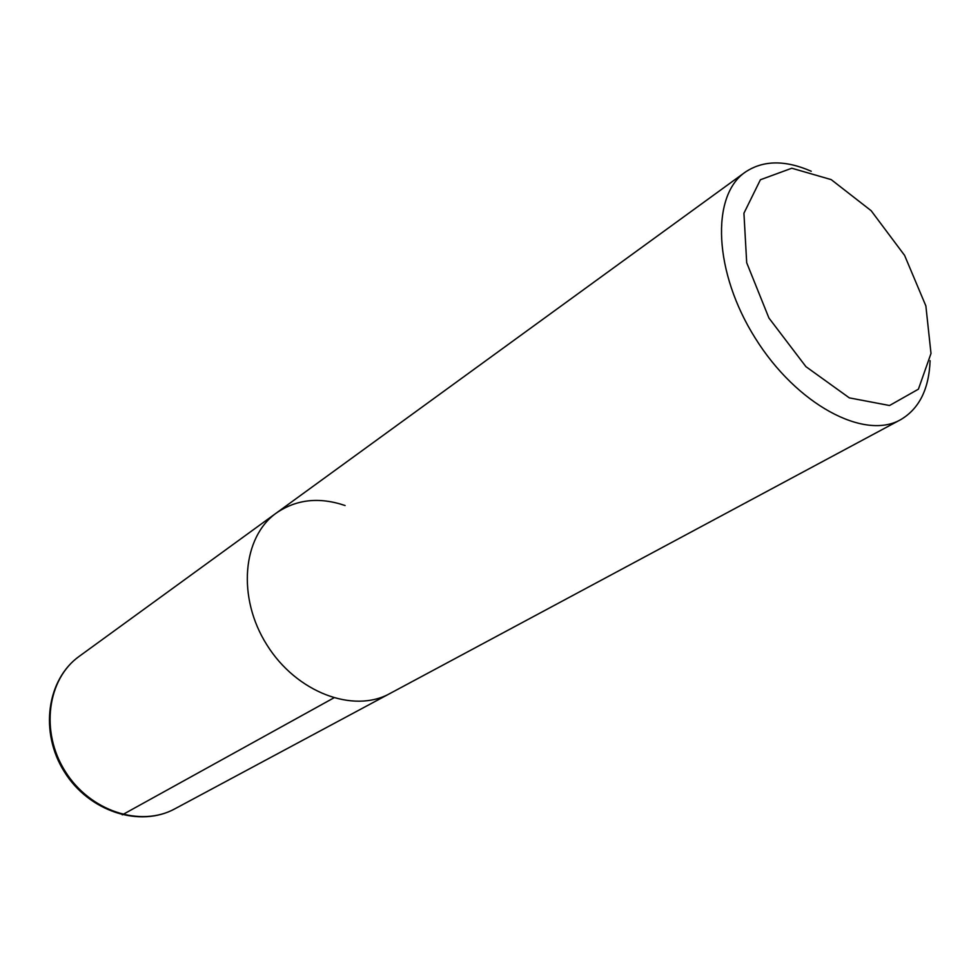 <?xml version="1.0" encoding="UTF-8"?>
<svg xmlns="http://www.w3.org/2000/svg" width="980" height="980" viewBox="0 0 980 980"><rect width="100%" height="100%" fill="white"/><g stroke="black" fill="none" stroke-linecap="round" stroke-linejoin="round"><path stroke-width="1.47" d="M831.199 179.61L871.134 210.688L904.601 255.4L925.867 305.919L931 353.462L918.407 389.183L889.534 405.512L849.342 397.88L805.94 366.667L768.92 318.01L746.699 262.738L743.93 213.211L760.419 179.744L791.791 168.229L831.199 179.61M930.094 360.665C929.016 389.207 919.13 408.917 900.448 419.795C864.201 440.437 796.654 404.581 755.372 338.333C713.661 272.342 710.757 195.914 745.106 172.247C763.016 160.157 785.066 159.826 811.244 171.255M745.106 172.247L276.47 512.932C242.44 536.893 236.854 597.506 266.866 644.852C296.45 692.468 353.462 713.795 389.832 693.571L389.832 693.571C353.462 713.795 296.45 692.468 266.866 644.852C236.854 597.506 242.44 536.893 276.47 512.932C296.524 499.273 319.394 496.811 345.095 505.533M333.666 697.981L122.255 814.846M900.436 419.795L174.991 808.757C140.765 827.671 90.013 811.317 65.219 771.383C40.033 731.68 47.383 678.87 79.294 656.282L276.47 512.932M174.979 808.77C140.005 828.002 89.045 811.611 64.41 771.873C39.359 732.415 46.758 679.41 79.294 656.282"/></g></svg>
